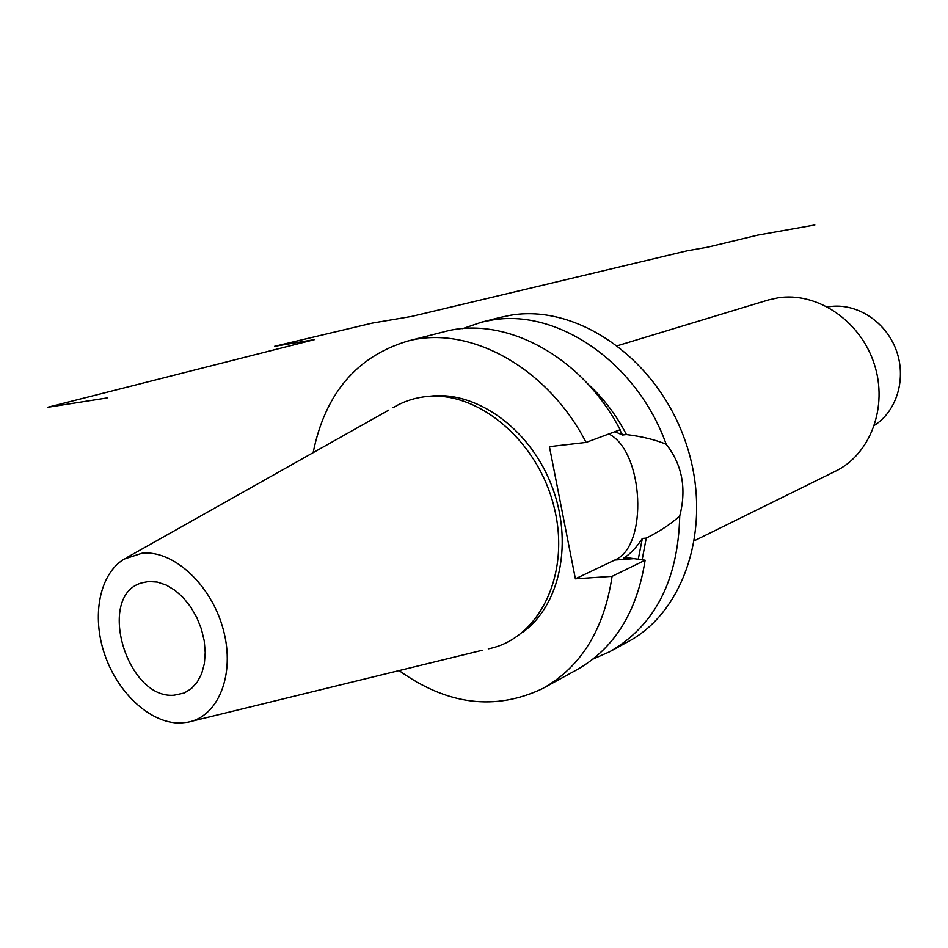 <?xml version="1.0" encoding="UTF-8"?>
<svg xmlns="http://www.w3.org/2000/svg" width="948" height="948" viewBox="0 0 948 948"><rect width="100%" height="100%" fill="white"/><g stroke="black" fill="none" stroke-linecap="round" stroke-linejoin="round"><path stroke-width="1.42" d="M611.33 650.849L627.457 642.009C686.577 611.176 714.294 521.329 684.693 439.481C655.672 357.432 576.325 303.538 510.107 315.329L499.288 317.639M587.831 383.916C603.343 398.006 616.212 414.88 626.427 434.551C641.832 436.459 655.08 439.694 666.183 444.245C636.878 361.887 556.31 307.685 490.637 320.317L481.608 322.166L501.137 317.177M666.183 444.245C682.24 464.745 686.755 488.658 679.728 515.985C671.042 523.9 659.867 531.283 646.24 538.12L642.365 538.428L638.241 559.308M593.069 659.05L609.754 651.714C654.843 625.621 678.164 580.377 679.728 515.985M642.14 559.818L646.24 538.12M462.624 328.672L481.608 322.166M626.427 434.551L622.563 435.002L619.755 429.882M399.072 670.591C447.326 705.075 495.188 711.059 542.647 688.556C580.911 667.072 604.066 629.673 612.088 576.348L645.126 560.209C637.009 612.254 614.043 648.894 576.23 670.118L544.259 687.667M642.365 538.428C636.523 547.434 630.313 553.988 623.76 558.076L627.777 557.779L645.126 560.209M442.716 332.12L444.6 331.646C504.751 315.317 581.942 355.986 620.122 429.752L586.101 442.42C546.96 366.556 468.383 324.583 407.533 341.126C356.555 356.578 325.093 393.764 313.148 452.67M612.088 576.348L575.389 578.825L614.766 560.055L633.406 558.692M586.101 442.42L549.413 446.65L575.389 578.825M522.301 632.541C560.339 605.831 573.907 541.071 551.096 484.179C528.605 427.169 474.356 389.581 428.449 396.418M488.279 648.859C539.246 639.023 571.3 573.967 553.952 506.552C537.267 439.031 475.469 388.81 423.306 396.928C412.463 398.48 402.426 402.035 393.207 407.604L392.982 407.723M180.274 723.016C150.708 723.597 118.014 693.521 104.801 654.807C91.387 616.164 99.35 574.18 124.058 559.13L142.093 553.205C173.626 549.876 211.724 585.165 223.396 629.982C235.471 674.739 218.206 716.996 187.503 722.281L180.274 723.016M174.029 695.216C126.629 699.375 96.269 595.925 141.394 582.984L148.457 581.527L157.202 582.072L166.184 585.046L175.001 590.331L183.284 597.714L190.643 606.874L196.757 617.432L201.355 628.903L204.223 640.789L205.23 652.556L204.365 663.671L201.651 673.673L197.243 682.122L191.33 688.663L184.185 693.035L174.029 695.216M827.675 306.962L829.239 306.714C855.89 302.542 885.195 320.969 895.919 349.362C906.833 377.695 897.199 410.828 874.494 425.285M694.635 540.609L834.975 471.452C870.335 454.732 888.489 406.799 874.139 363.665C860.132 320.424 816.619 291.451 777.716 297.873L768.295 299.983L617.61 345.688M767.252 300.291L768.295 299.983M608.841 433.947C643.87 451.355 648.574 546.534 614.766 560.055M614.932 431.684L622.563 435.002M107.171 397.923L47.4 407.332L314.369 339.657L274.6 346.316L372.268 323.114L411.894 316.383L372.268 323.114M411.894 316.383L687.3 250.758L708.073 247.096L757.831 235.104L814.818 224.984M407.533 341.126L444.6 331.646M126.641 557.673L388.68 410.152M191.911 721.203L482.082 650.316"/></g></svg>
